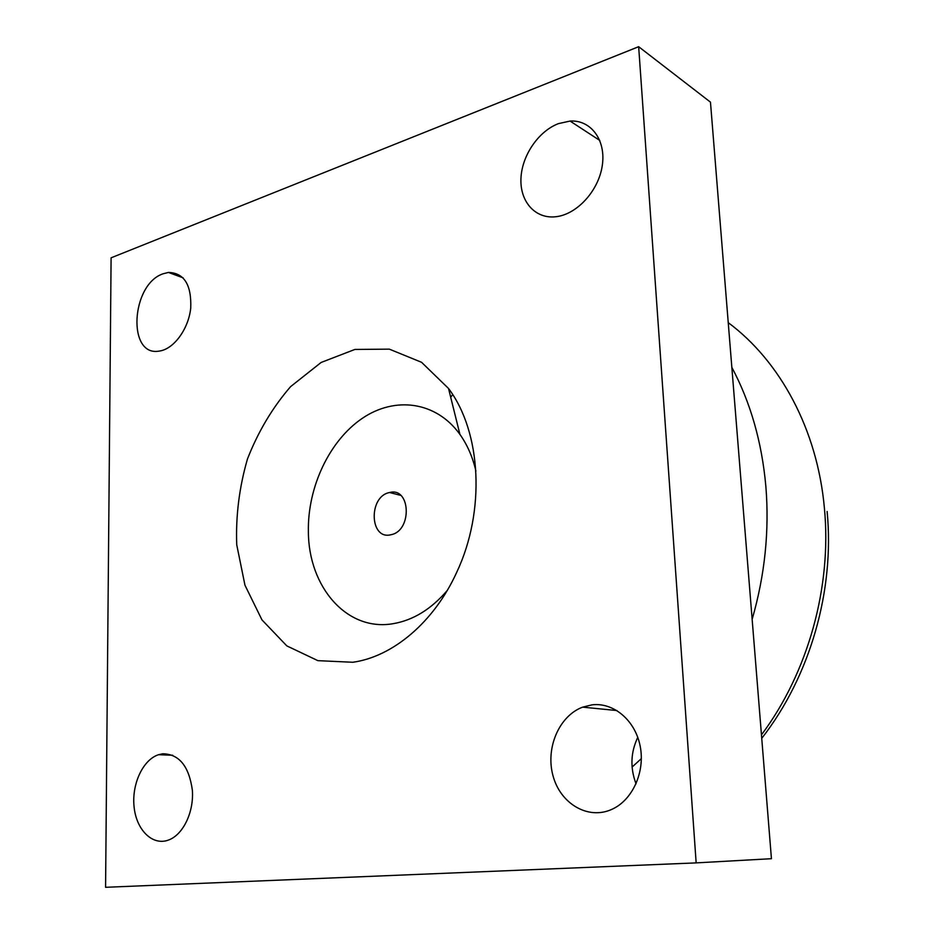 <?xml version="1.0" encoding="UTF-8"?>
<svg xmlns="http://www.w3.org/2000/svg" width="934" height="934" viewBox="0 0 934 934"><rect width="100%" height="100%" fill="white"/><g stroke="black" fill="none" stroke-linecap="round" stroke-linejoin="round"><path stroke-width="1.4" d="M390.762 534.785C369.525 540.121 368.335 496.386 389.455 492.557L389.641 492.522C410.645 486.801 412.361 530.71 391.124 534.703L390.762 534.785M475.908 471.028C472.639 457.006 467.315 444.794 459.925 434.415C436.19 401.328 394.977 396.039 362.205 418.397C329.352 440.72 307.543 487.198 308.372 531.539C308.453 586.972 347.028 632.061 393.494 623.62C413.33 620.164 431.239 609.131 447.211 590.522M558.509 123.603L570.079 121.07C590.965 119.68 606.224 140.17 602.267 165.645C598.577 191.085 576.593 214.773 555.508 216.77C535.24 218.976 520.005 201.709 520.938 178.779C521.686 155.885 538.288 131.227 558.509 123.603M592.051 704.843C613.545 702.205 635.202 720.242 640.175 746.161C645.347 772.021 632.4 800.45 611.583 809.474C587.86 820.145 560.26 803.509 552.998 775.722C545.339 748.076 559.116 715.899 582.618 707.143L592.051 704.843M637.77 737.346C630.613 752.442 630.041 767.946 636.054 783.848M162.703 753.785C179.106 754.018 188.995 766.149 192.357 790.187C194.038 812.125 183.076 834.856 168.494 840.051C152.581 846.041 136.516 830.186 134.122 807.233C131.496 784.362 142.844 759.739 158.535 754.707L162.703 753.785M163.252 273.732L168.447 272.436C184.185 272.926 191.622 284.823 190.734 308.138C188.493 329.13 173.747 349.129 159.469 351.044C126.942 357.453 130.888 284.123 163.252 273.732M111.099 257.819L638.658 46.7L710.47 102.156L771.437 858.696L696.157 862.888L105.577 887.3L111.099 257.819M638.658 46.7L696.157 862.888M352.818 662.264L317.887 660.653L286.82 645.896L261.975 619.907L244.965 585.221L236.734 544.779C235.672 515.953 239.256 487.35 247.475 458.944C258.193 431.566 272.576 407.457 290.626 386.606L321.121 362.462L354.885 349.444L389.338 349.141L421.561 362.299L448.518 388.462C481.372 432.068 485.727 510.956 456.691 572.367C434.006 622.266 392.712 656.754 352.818 662.264M641.343 758.618L632.084 767.071M452.733 394.662L450.678 397.172M399.168 494.214L398.946 494.915M728.24 322.65C779.878 360.933 817.355 429.313 824.407 508.143C831.996 586.715 808.05 672.585 761.455 734.86M752.15 619.3C764.899 575.052 769.464 530.734 765.857 486.357C761.887 442.144 750.551 402.472 731.836 367.354M827.127 511.482C834.727 590.183 810.338 676.029 761.735 738.35M400.686 495.359L389.641 492.522M570.079 121.07L599.815 140.462M582.618 707.143L616.965 710.552M158.535 754.707L172.72 755.244M168.447 272.436L183.146 277.865M459.925 434.415L448.518 388.462"/></g></svg>
